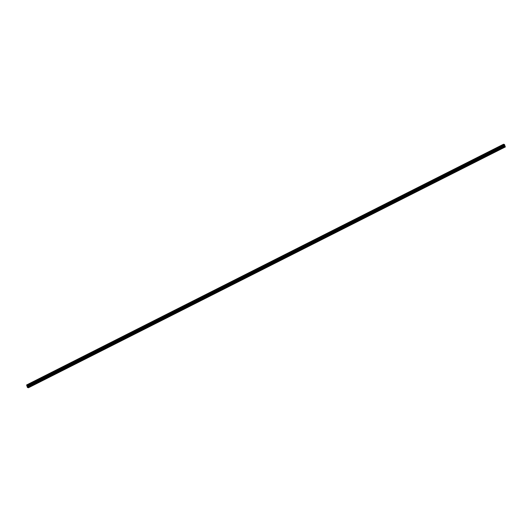 <?xml version="1.0" encoding="UTF-8"?>
<svg xmlns="http://www.w3.org/2000/svg" width="532" height="532" viewBox="0 0 532 532"><rect width="100%" height="100%" fill="white"/><g stroke="black" fill="none" stroke-linecap="round" stroke-linejoin="round"><path stroke-width="0.8" d="M503.192 145.455A0.426 0.366 107 0 1 503.432 146.147L503.139 146.293A0.426 0.366 107 0 1 502.906 145.602L503.831 145.136L503.551 144.225L504.482 144.505L505.347 147.018L504.409 146.766L503.831 145.136M503.425 146.154A0.426 0.366 107 0 1 503.538 145.788M493.876 150.157A0.426 0.366 107 0 1 494.108 150.855L493.822 151.002A0.426 0.366 107 0 1 493.583 150.303L502.906 145.602M503.139 146.293L494.108 150.855A0.426 0.366 107 0 1 494.215 150.49M484.552 154.865A0.426 0.366 107 0 1 484.785 155.557L484.499 155.703A0.426 0.366 107 0 1 484.266 155.012L493.583 150.303M484.785 155.563A0.426 0.366 107 0 1 484.891 155.198M475.229 159.567A0.426 0.366 107 0 1 475.468 160.265L475.176 160.411A0.426 0.366 107 0 1 474.943 159.713L484.266 155.012M484.499 155.703L475.468 160.265A0.426 0.366 107 0 1 475.575 159.899M465.912 164.275A0.426 0.366 107 0 1 466.145 164.967L465.859 165.113A0.426 0.366 107 0 1 465.62 164.421L474.943 159.713M466.138 164.973A0.426 0.366 107 0 1 466.251 164.607M456.589 168.977A0.426 0.366 107 0 1 456.822 169.675L456.536 169.821A0.426 0.366 107 0 1 456.303 169.123L465.62 164.421M465.859 165.113L456.822 169.675A0.426 0.366 107 0 1 456.928 169.309M447.266 173.685A0.426 0.366 107 0 1 447.505 174.376L447.213 174.523A0.426 0.366 107 0 1 446.98 173.831L456.303 169.123M447.498 174.383A0.426 0.366 107 0 1 447.612 174.017M437.949 178.386A0.426 0.366 107 0 1 438.182 179.085L437.896 179.231A0.426 0.366 107 0 1 437.656 178.533L446.98 173.831M447.213 174.523L438.182 179.085A0.426 0.366 107 0 1 438.288 178.719M428.626 183.094A0.426 0.366 107 0 1 428.858 183.786L428.573 183.932A0.426 0.366 107 0 1 428.34 183.241L437.656 178.533M428.858 183.793A0.426 0.366 107 0 1 428.965 183.427M419.302 187.796A0.426 0.366 107 0 1 419.542 188.494L419.249 188.641A0.426 0.366 107 0 1 419.017 187.942L428.34 183.241M428.573 183.932L419.542 188.494A0.426 0.366 107 0 1 419.648 188.129M409.986 192.504A0.426 0.366 107 0 1 410.219 193.196L409.933 193.342A0.426 0.366 107 0 1 409.693 192.65L419.017 187.942M410.212 193.202A0.426 0.366 107 0 1 410.325 192.837M400.663 197.206A0.426 0.366 107 0 1 400.895 197.904L400.609 198.05A0.426 0.366 107 0 1 400.377 197.352L409.693 192.65M409.933 193.342L400.895 197.904A0.426 0.366 107 0 1 401.002 197.538M391.339 201.914A0.426 0.366 107 0 1 391.579 202.606L391.286 202.752A0.426 0.366 107 0 1 391.053 202.06L400.377 197.352M391.572 202.612A0.426 0.366 107 0 1 391.685 202.246M382.023 206.615A0.426 0.366 107 0 1 382.255 207.314L381.969 207.46A0.426 0.366 107 0 1 381.73 206.762L391.053 202.06M391.286 202.752L382.255 207.314A0.426 0.366 107 0 1 382.362 206.948M372.699 211.324A0.426 0.366 107 0 1 372.932 212.015L372.646 212.162A0.426 0.366 107 0 1 372.413 211.47L381.73 206.762M372.932 212.022A0.426 0.366 107 0 1 373.038 211.656M363.376 216.025A0.426 0.366 107 0 1 363.615 216.724L363.323 216.87A0.426 0.366 107 0 1 363.09 216.172L372.413 211.47M372.646 212.162L363.615 216.724A0.426 0.366 107 0 1 363.722 216.358M354.059 220.733A0.426 0.366 107 0 1 354.292 221.425L354.006 221.571A0.426 0.366 107 0 1 353.767 220.88L363.09 216.172M354.285 221.432A0.426 0.366 107 0 1 354.398 221.066M344.736 225.435A0.426 0.366 107 0 1 344.969 226.133L344.683 226.28A0.426 0.366 107 0 1 344.45 225.581L353.767 220.88M354.006 221.571L344.969 226.133A0.426 0.366 107 0 1 345.075 225.768M335.413 230.143A0.426 0.366 107 0 1 335.652 230.835L335.36 230.981A0.426 0.366 107 0 1 335.127 230.29L344.45 225.581M335.645 230.841A0.426 0.366 107 0 1 335.759 230.476M326.096 234.845A0.426 0.366 107 0 1 326.329 235.543L326.043 235.689A0.426 0.366 107 0 1 325.803 234.991L335.127 230.29M335.36 230.981L326.329 235.543A0.426 0.366 107 0 1 326.435 235.177M316.773 239.553A0.426 0.366 107 0 1 317.005 240.245L316.72 240.391A0.426 0.366 107 0 1 316.487 239.699L325.803 234.991M317.005 240.251A0.426 0.366 107 0 1 317.112 239.885M307.449 244.255A0.426 0.366 107 0 1 307.689 244.953L307.396 245.092A0.426 0.366 107 0 1 307.163 244.401L316.487 239.699M316.72 240.391L307.689 244.953A0.426 0.366 107 0 1 307.795 244.587M298.133 248.963A0.426 0.366 107 0 1 298.366 249.654L298.08 249.801A0.426 0.366 107 0 1 297.84 249.109L307.163 244.401M298.359 249.661A0.426 0.366 107 0 1 298.472 249.295M288.81 253.664A0.426 0.366 107 0 1 289.042 254.363L288.756 254.502A0.426 0.366 107 0 1 288.524 253.811L297.84 249.109M298.08 249.801L289.042 254.363A0.426 0.366 107 0 1 289.149 253.997M279.486 258.372A0.426 0.366 107 0 1 279.726 259.064L279.433 259.21A0.426 0.366 107 0 1 279.2 258.512L288.524 253.811M279.719 259.071A0.426 0.366 107 0 1 279.832 258.705M270.17 263.074A0.426 0.366 107 0 1 270.402 263.772L270.116 263.912A0.426 0.366 107 0 1 269.877 263.22L279.2 258.512M279.433 259.21L270.402 263.772A0.426 0.366 107 0 1 270.509 263.407M260.846 267.782A0.426 0.366 107 0 1 261.079 268.474L260.793 268.62A0.426 0.366 107 0 1 260.56 267.922L269.877 263.22M261.079 268.48A0.426 0.366 107 0 1 261.185 268.115M251.523 272.484A0.426 0.366 107 0 1 251.762 273.182L251.47 273.322A0.426 0.366 107 0 1 251.237 272.63L260.56 267.922M260.793 268.62L251.762 273.182A0.426 0.366 107 0 1 251.869 272.816M242.206 277.192A0.426 0.366 107 0 1 242.439 277.884L242.153 278.03A0.426 0.366 107 0 1 241.914 277.332L251.237 272.63M242.432 277.89A0.426 0.366 107 0 1 242.545 277.524M232.883 281.894A0.426 0.366 107 0 1 233.116 282.592L232.83 282.731A0.426 0.366 107 0 1 232.597 282.04L241.914 277.332M242.153 278.03L233.116 282.592A0.426 0.366 107 0 1 233.222 282.226M223.56 286.602A0.426 0.366 107 0 1 223.799 287.293L223.507 287.44A0.426 0.366 107 0 1 223.274 286.741L232.597 282.04M223.792 287.3A0.426 0.366 107 0 1 223.906 286.934M214.243 291.303A0.426 0.366 107 0 1 214.476 292.002L214.19 292.141A0.426 0.366 107 0 1 213.95 291.45L223.274 286.741M223.507 287.44L214.476 292.002A0.426 0.366 107 0 1 214.582 291.636M204.92 296.011A0.426 0.366 107 0 1 205.153 296.703L204.867 296.849A0.426 0.366 107 0 1 204.634 296.151L213.95 291.45M205.153 296.71A0.426 0.366 107 0 1 205.259 296.344M195.596 300.713A0.426 0.366 107 0 1 195.829 301.411L195.543 301.551A0.426 0.366 107 0 1 195.31 300.859L204.634 296.151M204.867 296.849L195.829 301.411A0.426 0.366 107 0 1 195.942 301.046M186.28 305.421A0.426 0.366 107 0 1 186.513 306.113L186.227 306.259A0.426 0.366 107 0 1 185.987 305.561L195.31 300.859M186.506 306.119A0.426 0.366 107 0 1 186.619 305.754M176.957 310.123A0.426 0.366 107 0 1 177.189 310.821L176.903 310.961A0.426 0.366 107 0 1 176.671 310.269L185.987 305.561M186.227 306.259L177.189 310.821A0.426 0.366 107 0 1 177.296 310.455M167.633 314.831A0.426 0.366 107 0 1 167.866 315.523L167.58 315.669A0.426 0.366 107 0 1 167.347 314.971L176.671 310.269M167.866 315.529A0.426 0.366 107 0 1 167.979 315.163M158.317 319.533A0.426 0.366 107 0 1 158.549 320.231L158.257 320.37A0.426 0.366 107 0 1 158.024 319.679L167.347 314.971M167.58 315.669L158.549 320.231A0.426 0.366 107 0 1 158.656 319.865M148.993 324.241A0.426 0.366 107 0 1 149.226 324.932L148.94 325.079A0.426 0.366 107 0 1 148.707 324.38L158.024 319.679M158.257 320.37L149.226 324.932A0.426 0.366 107 0 1 149.332 324.573M139.67 328.942A0.426 0.366 107 0 1 139.903 329.641L139.617 329.78A0.426 0.366 107 0 1 139.384 329.089L148.707 324.38M148.94 325.079L139.903 329.641A0.426 0.366 107 0 1 140.016 329.275M130.353 333.65A0.426 0.366 107 0 1 130.586 334.342L130.293 334.488A0.426 0.366 107 0 1 130.061 333.79L139.384 329.089M139.617 329.78L130.586 334.342A0.426 0.366 107 0 1 130.692 333.983M121.03 338.352A0.426 0.366 107 0 1 121.263 339.05L120.977 339.19A0.426 0.366 107 0 1 120.744 338.498L130.061 333.79M130.293 334.488L121.263 339.05A0.426 0.366 107 0 1 121.369 338.685M111.707 343.06A0.426 0.366 107 0 1 111.939 343.752L111.654 343.898A0.426 0.366 107 0 1 111.421 343.2L120.744 338.498M120.977 339.19L111.939 343.752A0.426 0.366 107 0 1 112.053 343.393M102.39 347.762A0.426 0.366 107 0 1 102.623 348.46L102.33 348.6A0.426 0.366 107 0 1 102.097 347.908L111.421 343.2M111.654 343.898L102.623 348.46A0.426 0.366 107 0 1 102.729 348.094M93.067 352.47A0.426 0.366 107 0 1 93.3 353.162L93.014 353.308A0.426 0.366 107 0 1 92.781 352.61L102.097 347.908M102.33 348.6L93.3 353.162A0.426 0.366 107 0 1 93.406 352.802M83.743 357.172A0.426 0.366 107 0 1 83.976 357.863L83.69 358.009A0.426 0.366 107 0 1 83.458 357.318L92.781 352.61M93.014 353.308L83.976 357.863A0.426 0.366 107 0 1 84.089 357.504M74.427 361.88A0.426 0.366 107 0 1 74.66 362.571L74.367 362.718A0.426 0.366 107 0 1 74.134 362.019L83.458 357.318M83.69 358.009L74.66 362.571A0.426 0.366 107 0 1 74.766 362.206M65.104 366.581A0.426 0.366 107 0 1 65.336 367.273L65.05 367.419A0.426 0.366 107 0 1 64.818 366.728L74.134 362.019M74.367 362.718L65.336 367.273A0.426 0.366 107 0 1 65.443 366.914M55.78 371.283A0.426 0.366 107 0 1 56.013 371.981L55.727 372.127A0.426 0.366 107 0 1 55.494 371.429L64.818 366.728M65.05 367.419L56.013 371.981A0.426 0.366 107 0 1 56.126 371.615M46.464 375.991A0.426 0.366 107 0 1 46.696 376.683L46.404 376.829A0.426 0.366 107 0 1 46.171 376.137L55.494 371.429M55.727 372.127L46.696 376.683A0.426 0.366 107 0 1 46.803 376.324M37.14 380.693A0.426 0.366 107 0 1 37.373 381.391L37.087 381.537A0.426 0.366 107 0 1 36.854 380.839L46.171 376.137M46.404 376.829L37.373 381.391A0.426 0.366 107 0 1 37.479 381.025M37.087 381.537L27.764 386.239A0.426 0.366 107 0 1 27.531 385.547L27.817 385.401A0.426 0.366 107 0 1 28.05 386.092A0.426 0.366 107 0 1 28.163 385.733M503.551 144.225L26.627 384.955L27.378 387.356L504.582 146.812L27.644 387.542M28.409 387.775L505.187 147.005M27.983 387.382L28.256 387.735M27.817 385.401L36.854 380.839M26.853 385.806L503.784 145.076M26.899 385.866L27.531 385.547M167.866 315.523L176.903 310.961M186.513 306.113L195.543 301.551M205.153 296.703L214.19 292.141M223.799 287.293L232.83 282.731M242.439 277.884L251.47 273.322M261.079 268.474L270.116 263.912M279.726 259.064L288.756 254.502M298.366 249.654L307.396 245.092M317.005 240.245L326.043 235.689M335.652 230.835L344.683 226.28M354.292 221.425L363.323 216.87M372.932 212.015L381.969 207.46M391.579 202.606L400.609 198.05M410.219 193.196L419.249 188.641M428.858 183.786L437.896 179.231M447.505 174.376L456.536 169.821M466.145 164.967L475.176 160.411M484.785 155.557L493.822 151.002M503.432 146.147L504.063 145.828M26.6 385.055L503.531 144.318M27.478 387.496L504.409 146.766M27.378 387.356L504.303 146.626M27.119 386.604L504.05 145.874M27.132 386.558L27.764 386.239M28.216 387.682L505.147 146.952M28.056 387.476L504.988 146.746M28.036 387.456L504.968 146.726"/></g></svg>
